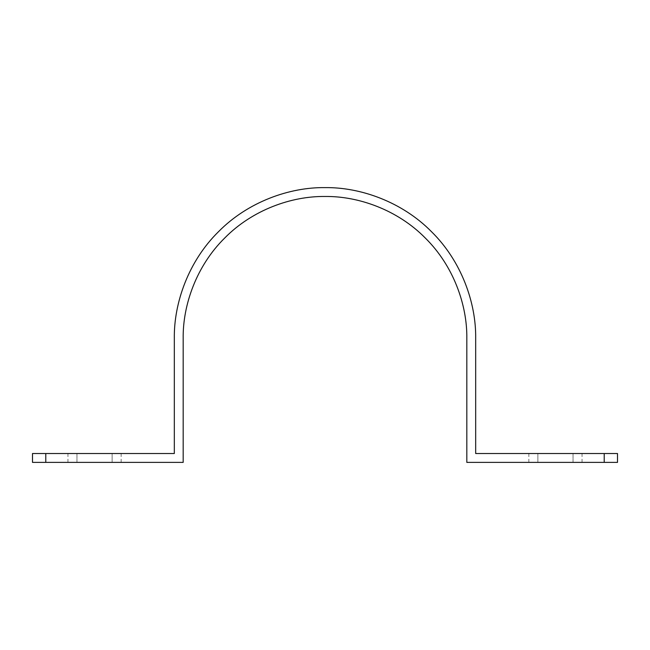 <?xml version="1.0" encoding="UTF-8"?>
<svg xmlns="http://www.w3.org/2000/svg" width="650" height="650" viewBox="0 0 650 650"><rect width="100%" height="100%" fill="white"/><g stroke="black" fill="none" stroke-linecap="round" stroke-linejoin="round"><path stroke-width="0.49" stroke-dasharray="3.25 2.44" d="M604.207 462.386L617.5 462.386L617.5 453.521L604.207 453.521L604.207 462.386L466.822 462.386L466.822 338.293C467.277 305.037 453.489 265.736 425.279 238.014C397.564 209.804 358.256 196.024 325 196.479C291.744 196.024 252.436 209.804 224.721 238.014C196.511 265.736 182.723 305.037 183.178 338.293L183.178 462.386L45.792 462.386L45.792 453.521L32.5 453.521L32.5 462.386L45.792 462.386M604.207 453.521L475.678 453.521L475.678 338.293C476.166 302.965 461.516 261.202 431.551 231.749C402.098 201.776 360.336 187.127 325 187.614C289.664 187.127 247.902 201.776 218.449 231.749C188.484 261.202 173.834 302.965 174.322 338.293L174.322 453.521L45.792 453.521M573.04 453.521L528.864 453.521L582.043 453.521L573.04 453.521L573.04 462.386L528.864 462.386L582.043 462.386L573.04 462.386L573.04 453.521M76.96 453.521L121.136 453.521L67.957 453.521L76.96 453.521L76.96 462.386L67.957 462.386L121.136 462.386L76.96 462.386L76.96 453.521M67.957 462.386L67.957 453.521M537.867 453.521L537.867 462.386L537.867 453.521M528.864 462.386L528.864 453.521M112.133 453.521L112.133 462.386L112.133 453.521M121.136 462.386L121.136 453.521M582.043 462.386L582.043 453.521"/><path stroke-width="0.97" d="M475.678 453.521L604.207 453.521L604.207 462.386L466.822 462.386L466.822 338.293C467.277 305.037 453.489 265.736 425.279 238.014C397.564 209.804 358.256 196.024 325 196.479C291.744 196.024 252.436 209.804 224.721 238.014C196.511 265.736 182.723 305.037 183.178 338.293L183.178 462.386L45.792 462.386L45.792 453.521L174.322 453.521L174.322 338.293C173.834 302.965 188.484 261.202 218.449 231.749C247.902 201.776 289.664 187.127 325 187.614C360.336 187.127 402.098 201.776 431.551 231.749C461.516 261.202 476.166 302.965 475.678 338.293L475.678 453.521M604.207 453.521L617.5 453.521L617.5 462.386L604.207 462.386M45.792 462.386L32.5 462.386L32.5 453.521L45.792 453.521"/></g></svg>

